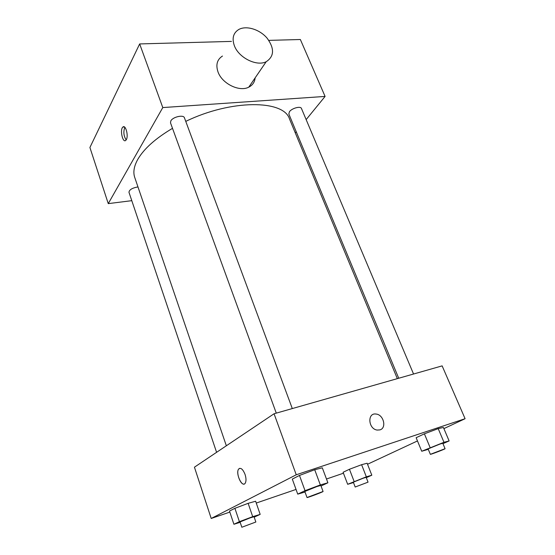<?xml version="1.0" encoding="UTF-8"?>
<svg xmlns="http://www.w3.org/2000/svg" width="555" height="555" viewBox="0 0 555 555"><rect width="100%" height="100%" fill="white"/><g stroke="black" fill="none" stroke-linecap="round" stroke-linejoin="round"><path stroke-width="0.83" d="M131.785 200.667L108.26 203.623L89.91 147.491L139.659 43.928L231.456 41.403M268.807 40.376L300.359 39.509L325.084 96.424L306.152 119.609M126.332 139.617L125.812 140.325C122.759 143.523 119.672 129.634 122.856 127.088C125.52 124.202 128.718 135.684 126.332 139.617M108.26 203.623L162.788 107.573L139.659 43.928M398.726 378.246L288.829 113.955L289.467 111.673C291.951 108.176 300.685 105.845 301.448 108.461L413.551 374.021M276.272 413.128L170.503 122.849L170.836 120.872C172.91 116.855 183.594 114.462 184.433 117.806L292.305 408.563M137.994 186.986L137.189 187.056C131.944 188.131 129.204 189.886 128.975 192.314L216.589 452.325M296.231 131.757L295.295 132.909M162.788 107.573L325.084 96.424M226.343 445.776L134.733 177.44C132.943 172.21 133.998 166.125 137.89 159.195C144.05 148.678 155.587 138.389 172.501 128.337M185.758 121.385C231.359 99.22 283.869 99.782 289.502 118.957L397.331 378.642M255.147 77.846C254.731 82.112 252.601 85.22 248.772 87.163C239.496 92.151 222.222 83.777 218.073 72.122C215.597 64.886 217.06 59.531 222.472 56.048M124.854 127.31C123.224 131.695 123.654 135.899 126.151 139.922M234.411 45.836C238.823 57.824 256.715 66.669 266.185 61.73C274.309 56.367 274.614 48.514 267.101 38.156C259.719 29.408 246.337 25.239 238.761 29.498C233.225 32.96 231.782 38.406 234.411 45.836M229.839 512.092L211.205 518.467L194.437 467.185L274.066 413.759L442.134 365.877L465.09 418.72L443.896 428.613M211.205 518.467L296.245 474.782L274.066 413.759M245.026 474.345C246.24 478.209 246.309 481.157 245.234 483.183C242.278 488.206 235.334 473.422 238.581 469.148C240.634 467.254 242.785 468.989 245.026 474.345M343.087 472.27L349.442 469.266L361.61 464.695L367.132 463.238L361.61 464.695L349.442 469.266L343.087 472.27L347.673 484.3L366.335 476.828L371.815 475.212L366.3 477.661M292.298 479.09L299.478 475.441L314.706 469.724L322.302 467.83L314.706 469.724L299.478 475.441L292.298 479.09L297.737 494.13L305.035 490.682L320.346 484.931L327.894 482.794L321.033 485.993M343.448 473.214L326.486 479.014M296.037 489.434L256.257 503.052M417.471 440.941L367.528 464.251M296.245 474.782L465.09 418.72M229.493 511.058L234.897 508.304L248.141 503.329L255.633 501.234L248.141 503.329L234.897 508.304L229.493 511.058L233.912 524.267L239.399 521.672L252.705 516.67L260.17 514.388L254.19 517.149M416.139 437.715L424.388 433.816L438.207 428.627L443.41 427.475L438.207 428.627L424.388 433.816L416.139 437.715L421.731 451.243L443.979 442.286L449.127 440.934L442.952 443.674M379.918 429.889L377.178 430.069C368.097 428.96 367.153 412.386 376.165 414.065C383.651 414.675 386.897 428.078 379.918 429.889M377.178 430.069C368.097 428.96 367.146 412.393 376.158 414.065C383.651 414.675 386.89 428.078 379.911 429.889M244.249 484.002C240.69 485.556 235.813 472.687 238.581 469.142L239.573 468.344M428.293 449.342L421.731 451.243M445.075 448.704L442.786 443.265L439.948 444.076L428.099 448.891L430.361 454.33C430.167 454.788 445.54 448.912 445.075 448.704L430.361 454.33M430.09 447.51L424.388 433.816M443.979 442.286L438.207 428.627M449.127 440.934L443.41 427.475M353.479 482.559L347.673 484.3M368.048 482.149L366.168 477.321L363.227 478.209L353.334 482.184L355.186 487.019L368.048 482.149L355.186 487.019M354.111 481.428L349.442 469.266M366.335 476.828L361.61 464.695M371.815 475.212L367.132 463.238M305.014 492.028L297.737 494.13M323.072 491.48L320.832 485.438L316.794 486.596L304.813 491.466L307.019 497.523C306.818 498.064 323.579 491.751 323.072 491.48L307.019 497.523M305.035 490.682L299.478 475.441M320.346 484.931L314.706 469.724M327.894 482.794L322.302 467.83M240.176 522.331L233.912 524.267M255.855 522.012L254.037 516.712L250.034 517.919L240.044 521.936L241.834 527.25L255.855 522.012L241.834 527.25M239.399 521.672L234.897 508.304M252.705 516.67L248.141 503.329M260.17 514.388L255.633 501.234M122.856 127.088L124.431 126.963M266.185 61.73L248.772 87.163"/></g></svg>

